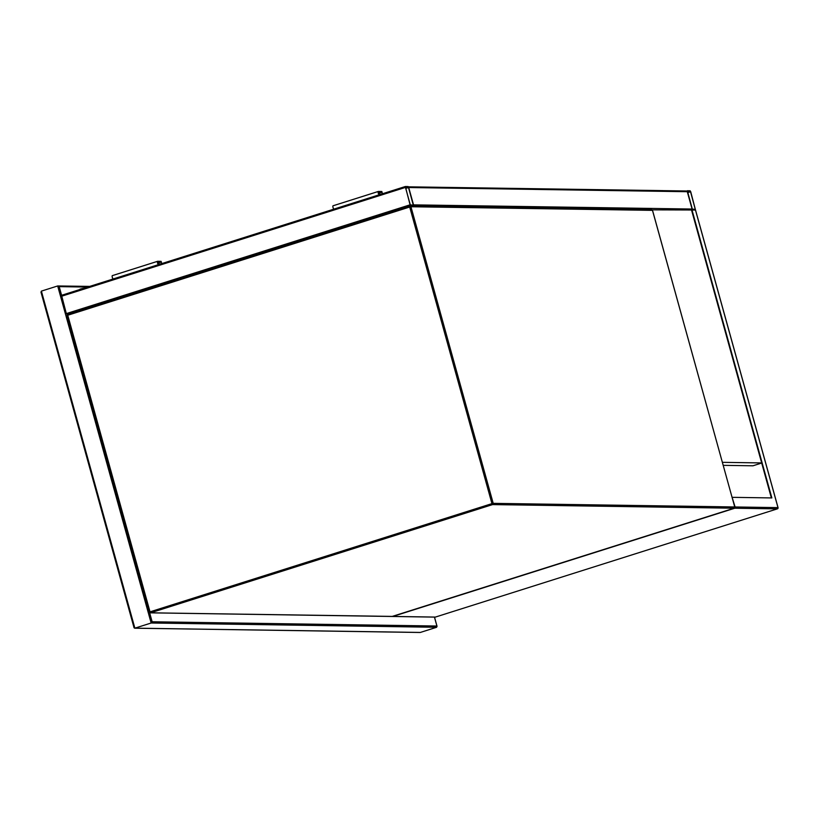 <?xml version="1.0" encoding="UTF-8"?>
<svg xmlns="http://www.w3.org/2000/svg" width="819" height="819" viewBox="0 0 819 819"><rect width="100%" height="100%" fill="white"/><g stroke="black" fill="none" stroke-linecap="round" stroke-linejoin="round"><path stroke-width="1.23" d="M405.344 186.517L410.073 204.811L410.688 205.784L413.493 205.815L408.722 187.531L408.108 186.558L405.344 186.517M67.363 314.578L66.329 313.605L61.558 295.311L405.272 186.537M408.507 187.531L405.477 187.479L410.288 204.811L413.298 205.221L408.507 187.531L405.733 188.401M690.734 191.759L690.12 190.786L687.356 190.745L687.274 191.707L692.086 209.04L692.7 210.002L695.505 210.043L690.734 191.759M687.52 191.349L692.301 209.04L695.3 209.449L690.519 191.748L687.499 191.359M686.107 191.022A1.003 0.942 90.9 0 1 687.274 191.707L692.086 209.04A1.003 0.942 90.9 0 1 691.83 210.053M692.086 209.04L413.534 204.863L408.722 187.531A1.003 0.942 -89.1 0 0 407.831 186.814M732.145 497.42L735.083 506.971L777.989 507.616L695.464 210.043L692.004 209.992L771.856 497.932L732.411 497.338M652.19 209.859L692.004 209.992M691.553 210.135L771.365 497.921M734.786 508.22L392.854 616.441L435.411 617.076L777.354 508.865L734.786 508.22L734.817 507.053M392.854 616.441L734.1 508.21L492.567 504.596L150.635 612.807L392.229 616.41M761.68 463.032L752.958 465.796L723.249 465.346M761.66 462.93L722.419 462.336M79.034 289.783L79.955 289.496M79.955 289.158L82.801 288.411L79.3 289.701M382.473 193.755L381.838 191.492L378.378 191.441A1.761 0.573 72.4 0 0 378.317 191.451A1.761 0.573 72.4 0 0 378.235 193.069A1.761 0.573 72.4 0 0 379.207 194.789M378.265 191.482L333.149 205.753A1.761 0.573 72.4 0 0 333.087 205.764A1.761 0.573 72.4 0 0 332.995 207.381A1.761 0.573 72.4 0 0 333.978 209.101M382.227 193.827L381.787 192.209L378.542 192.168L379.115 194.093L381.306 194.123M378.542 193.233L381.787 192.209M161.507 263.677L161.067 262.06L157.821 262.019L158.395 263.943L160.585 263.974M161.067 262.06L157.821 263.094M161.752 263.605L161.118 261.343L157.657 261.292A1.761 0.573 72.4 0 0 157.596 261.302A1.761 0.573 72.4 0 0 157.504 262.919A1.761 0.573 72.4 0 0 158.487 264.639M157.545 261.333L112.428 275.604A1.761 0.573 72.4 0 0 112.367 275.614A1.761 0.573 72.4 0 0 112.275 277.231A1.761 0.573 72.4 0 0 113.257 278.951M87.613 287.07L59.193 286.64L57.678 285.964L41.39 291.114L41.104 292.363L41.39 291.114L134.869 628.163L134.04 627.487L41.104 292.363M149.539 612.417L152.129 621.764L151.146 623.013L134.869 628.163L134.04 627.487L134.869 628.163L420.342 632.442L436.619 627.282L436.916 626.033L434.439 617.106M419.717 632.432L420.342 632.442M89.742 286.394L57.678 285.964L151.146 623.013L436.619 627.282L436.916 626.033L152.129 621.764M734.172 508.189L734.1 508.21A1.003 0.942 -89.1 0 0 734.735 506.961L652.538 210.381A1.003 1.003 0 0 0 651.586 209.644A1.003 0.942 -89.1 0 1 652.477 210.36L410.954 206.746L493.202 503.347L734.735 506.961L652.497 210.432M491.953 503.624L409.705 207.023L67.762 315.243L150.02 611.844L491.953 503.624L492.567 504.596A1.003 0.942 -89.1 0 0 493.202 503.347L491.953 503.624M149.447 612.069L67.138 315.51L67.803 314.291L409.715 206.091M391.595 616.42A1.003 0.942 -89.1 0 0 392.158 616.431M651.586 209.644L410.063 206.019A1.003 1.003 0 0 0 409.746 206.071L409.705 207.023L410.954 206.746A1.003 0.942 -89.1 0 0 409.776 206.071L67.803 314.291A1.003 1.003 0 0 0 67.138 315.51L149.396 612.121A1.003 1.003 0 0 0 150.348 612.847A1.003 0.942 -89.1 0 0 150.635 612.807L150.02 611.844L149.457 612.131A1.003 0.942 -89.1 0 0 150.348 612.847L391.881 616.472A1.003 1.003 0 0 0 392.199 616.42L734.131 508.21A1.003 1.003 0 0 0 734.797 506.981L734.745 507.033M67.762 314.312A1.003 0.942 -89.1 0 0 67.189 315.469M61.517 296.263L405.262 187.479M412.684 206.06L413.452 205.825M67.107 315.182L67.701 314.322M409.848 206.04L410.688 205.784M66.329 313.605L410.073 204.811M405.63 188.001L408.282 187.162M412.233 205.2L413.319 204.863M690.294 191.39L687.632 192.23M690.519 191.748L687.745 192.629M695.331 209.091L694.246 209.429M408.722 187.531L687.274 191.707M777.999 507.678L777.989 507.616A1.003 0.942 -89.1 0 1 777.354 508.865L777.385 508.855A1.003 1.003 0 0 0 778.05 507.626L695.546 210.114M777.426 508.834L435.411 617.076A1.003 0.942 -89.1 0 1 435.135 617.116A1.003 1.003 0 0 0 435.452 617.076L435.483 617.055M434.848 617.065A1.003 0.942 -89.1 0 0 435.135 617.116L392.465 616.482M59.193 286.64L61.599 295.301L405.303 186.527M412.704 206.06L413.493 205.815M408.415 186.824L686.383 190.981M333.087 205.764L378.317 191.451M157.596 261.302L112.367 275.614M134.06 627.794L40.95 292.035M420.034 632.483L134.603 628.204M437.059 626.371L434.5 617.106"/></g></svg>
